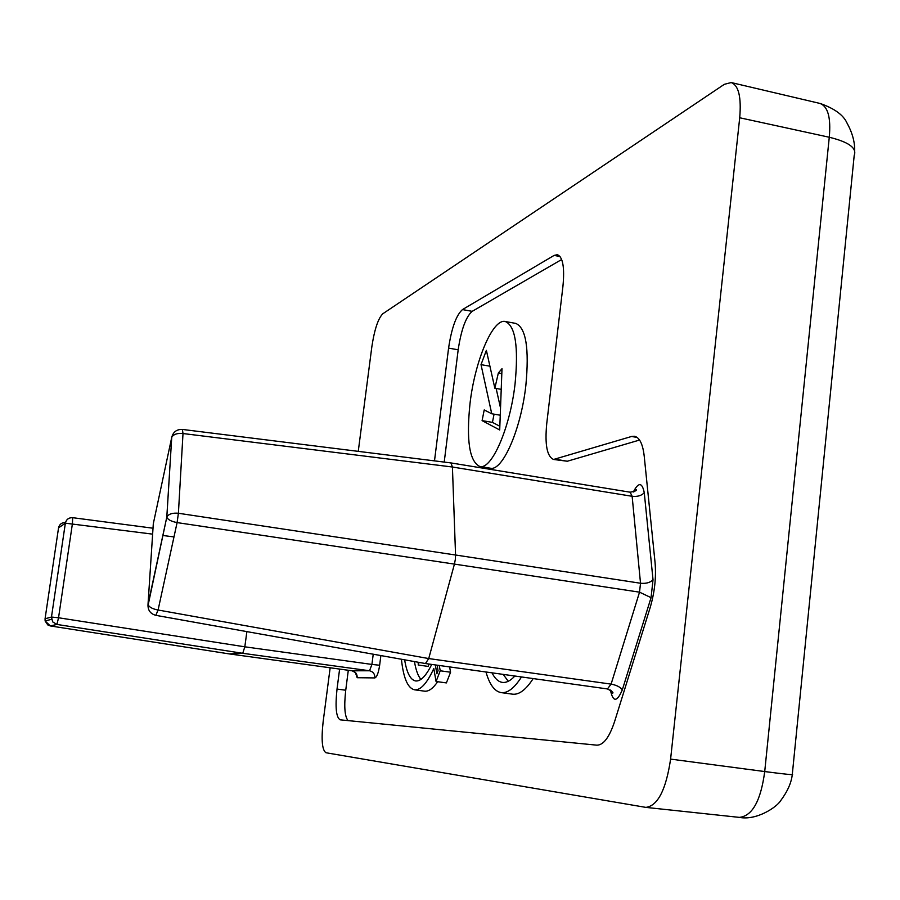 <?xml version="1.0" encoding="UTF-8"?>
<svg xmlns="http://www.w3.org/2000/svg" width="900" height="900" viewBox="0 0 900 900"><rect width="100%" height="100%" fill="white"/><g stroke="black" fill="none" stroke-linecap="round" stroke-linejoin="round"><path stroke-width="1.35" d="M485.978 671.985C489.532 684.562 494.595 691.436 501.142 692.606C507.566 693.394 514.35 688.174 521.494 676.946M501.142 692.606L512.55 694.17C519.075 694.969 525.949 689.771 533.183 678.577M508.23 681.3L503.224 674.393M514.879 676.024C510.457 680.794 506.261 682.92 502.312 682.391C498.296 681.761 494.865 678.577 492.019 672.829M470.025 403.402C466.178 440.505 469.44 461.531 479.835 466.493C491.67 469.98 510.109 427.984 515.059 383.918C518.648 346.59 515.385 325.777 505.26 321.502C492.716 318.353 474.885 361.069 470.025 403.402M479.835 466.493L490.264 468.191C502.301 471.713 520.92 429.806 525.825 385.785C529.38 348.502 526.005 327.701 515.7 323.392L505.26 321.502M633.33 491.996C638.494 481.95 642.139 482.197 644.265 492.705L653.029 579.78C650.25 582.615 646.087 583.774 640.519 583.245L632.137 496.294L630.135 492.199L450.945 462.926L182.374 429.424L183.004 433.53L178.403 513.259L455.558 555.007L455.321 559.485L454.433 564.097L177.097 522.596L158.085 610.02L155.824 615.341M171.922 436.489L153.315 523.676L148.016 604.429C149.006 607.061 152.37 608.929 158.085 610.02L428.726 658.564L425.452 663.525M401.434 659.25C403.402 678.049 407.767 688.241 414.551 689.805C420.593 690.401 427.016 683.314 433.8 668.543L436.061 681.491L446.389 682.909L450.574 672.221L449.595 666.911M414.551 689.805L424.541 691.166C428.614 691.673 432.979 688.523 437.659 681.705M420.885 679.41C418.005 675.911 415.856 669.96 414.45 661.567M418.185 662.242L418.264 665.021L428.254 666.416L428.929 664.031M639.562 440.044L567.304 461.239L553.59 459.461C547.02 456.626 544.736 444.701 546.727 423.697L562.939 286.29C564.739 267.469 562.871 256.939 557.347 254.678L554.108 255.409L462.476 309.577C456.244 315.124 451.609 327.971 448.582 348.109L434.498 460.879M561.668 259.515L472.185 311.344C465.863 316.868 461.194 329.681 458.179 349.796L444.218 462.082M348.3 670.275L345.735 690.232C343.924 706.534 344.711 716.67 348.086 720.619M330.154 667.789L323.111 721.991C321.165 739.946 322.132 750.206 325.991 752.749L645.896 807.39C657.799 805.826 666.034 789.727 670.601 759.105L739.71 117.765C741.454 97.065 738.619 85.331 731.194 82.552L724.309 84.33L382.815 313.762C378.124 318.488 374.456 329.501 371.835 346.815L358.256 451.361M738.9 817.324L739.339 817.38C752.344 816.041 760.804 800.764 764.719 771.559L829.271 137.25C831.06 117.562 827.91 106.279 819.832 103.41L731.194 82.552M339.615 669.082L337.027 689.062C335.093 707.175 336.127 717.424 340.144 719.831L596.846 745.166C603.428 745.178 609.334 737.336 614.565 721.643L650.036 608.018C654.66 592.47 656.325 577.294 655.054 562.466L644.197 455.974C642.803 444.015 639.551 437.445 634.455 436.264L631.564 436.478L553.59 459.461M428.726 658.564L454.433 564.097L639.529 592.166L611.1 684.124L428.726 658.564M653.029 579.78L651.06 597.668L639.529 592.166L640.519 583.245L455.558 555.007L452.419 467.021L450.945 462.926M152.629 534.139L65.362 523.181L58.545 527.873L45.068 618.773L51.469 617.04L65.351 523.181C66.296 519.39 68.737 517.567 72.675 517.702L72.416 523.676L58.545 617.76L244.822 646.819L246.881 631.62M153.011 528.21L72.72 517.691C68.805 517.545 66.352 519.368 65.362 523.181L51.469 617.04L52.672 621.877L56.925 624.442L58.545 617.76L51.48 617.04L51.536 619.312L45.124 620.977L47.812 624.96L50.355 625.939L229.309 653.918L242.741 653.299L56.925 624.442L50.31 625.939L45.124 620.977L45.068 618.817M355.433 672.694L357.176 677.711L374.827 677.925C376.864 677.183 378.461 672.964 379.642 665.258L371.925 664.425L369.54 670.77L352.069 670.793L229.264 653.906M373.23 654.199L371.925 664.425L244.822 646.819L242.741 653.299L369.54 670.77C373.185 671.659 374.951 674.044 374.827 677.925M452.419 467.01L183.004 433.53C177.289 432.99 173.531 434.261 171.731 437.355L166.792 517.207C167.85 519.66 171.292 521.46 177.097 522.596L178.403 513.259C172.53 512.741 168.671 513.979 166.826 516.983L147.926 606.026M739.71 117.765L829.271 137.25C848.801 142.043 857.104 148.084 854.212 155.362L792.304 774.315C794.475 775.148 785.284 774.236 764.719 771.559L670.601 759.105M494.854 388.238L486.371 350.359L481.016 364.635L491.749 413.775L484.211 409.939L482.096 420.626L499.702 429.964L501.998 368.674L498.33 373.027L494.854 388.238L501.221 389.34M498.33 373.027L501.817 373.635M482.096 420.626L492.435 422.37L499.838 426.251M494.066 414.169L492.435 422.37M491.749 413.775L500.254 415.215M481.016 364.635L489.915 366.199M496.136 388.463L500.524 408.004M431.73 664.425C426.026 675.979 420.66 681.491 415.62 680.951C410.411 679.905 406.755 672.851 404.64 659.824M418.264 665.021L419.017 662.389M436.061 681.491L440.224 670.781L439.267 665.471M440.224 670.781L450.574 672.221M435.319 664.92L436.871 673.762L438.064 670.691L437.085 665.168M380.869 655.571L379.642 665.258M651.06 597.668L622.327 689.816C616.995 702.304 613.024 702.383 610.425 690.064M637.121 437.423L631.564 436.478M345.735 690.232L337.027 689.062M458.179 349.796L448.582 348.109M472.185 311.344L462.476 309.577M560.081 256.534L554.108 255.409M567.304 461.239L555.683 459.304M644.265 492.705C641.587 495.641 637.549 496.845 632.137 496.294L452.419 467.021M173.981 536.929L162.821 535.477M58.545 527.873C59.434 524.273 61.751 522.495 65.486 522.54M357.176 677.711C357.3 673.965 355.59 671.659 352.069 670.793L351.968 670.781M622.327 689.816C620.269 687.026 616.523 685.125 611.1 684.124L607.444 688.939L425.61 663.57L155.846 615.341C150.356 613.822 147.746 610.178 148.016 604.429L166.826 516.983L171.731 437.355C173.227 431.854 176.805 429.21 182.453 429.435M792.27 774.641C791.347 782.854 787.466 791.55 780.615 800.73C776.768 807.143 756.596 820.755 739.339 817.38L645.896 807.39M50.333 625.939L229.309 653.918L352.012 670.793C355.343 672.322 356.726 673.582 356.175 674.584L355.702 672.773M630.135 492.199C635.445 491.231 637.436 490.365 636.131 489.577L634.399 491.558M607.444 688.939C612.248 691.403 613.913 692.842 612.45 693.236L611.347 690.806M819.855 103.365C834.379 108.439 843.435 115.009 847.035 123.086C852.3 132.66 854.842 141.851 854.674 150.649"/></g></svg>
